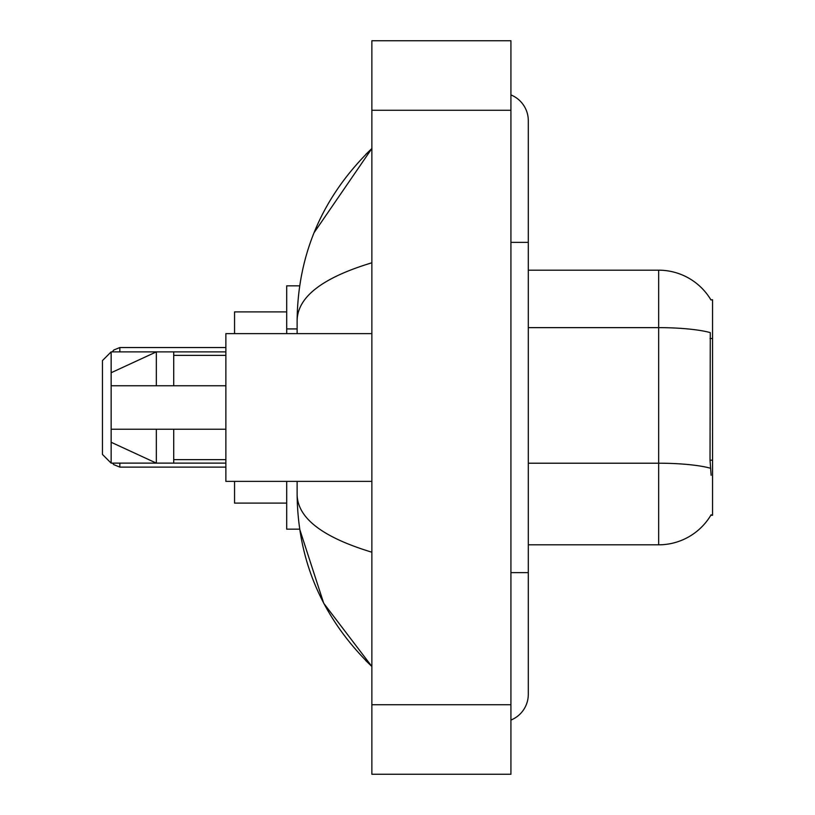 <?xml version="1.0" encoding="UTF-8"?>
<svg xmlns="http://www.w3.org/2000/svg" width="815" height="815" viewBox="0 0 815 815"><rect width="100%" height="100%" fill="white"/><g stroke="black" fill="none" stroke-linecap="round" stroke-linejoin="round"><path stroke-width="1.22" d="M528.303 544.817L658.663 544.817A60.84 60.84 0 0 0 711.138 514.744L710.833 515.263L712.544 515.263L712.544 299.737L710.965 299.951A60.84 60.84 0 0 0 658.663 270.183A60.84 60.84 0 0 1 710.833 299.737A60.84 60.84 0 0 0 658.663 270.183L528.303 270.183M299.665 285.831L286.697 285.831L286.697 333.63M297.129 481.37L297.129 494.756C297.872 561.596 322.781 618.84 371.864 666.487L323.708 603.243L299.665 529.169L286.697 529.169L286.697 481.37M510.923 572.629L528.303 572.629L528.303 120.702A27.812 27.812 0 0 0 510.923 94.927A27.812 27.812 0 0 1 528.303 120.702A27.812 27.812 0 0 0 510.923 94.927M510.923 720.073A27.812 27.812 0 0 0 528.303 694.298A27.812 27.812 0 0 1 510.923 720.073A27.812 27.812 0 0 0 528.303 694.298A27.812 27.812 0 0 1 510.923 720.073M371.864 262.797C322.709 277.62 297.791 296.762 297.129 320.244L297.129 333.63M371.864 774.25L510.923 774.25L510.923 40.75L371.864 40.75L371.864 774.25M297.129 320.244C297.872 253.404 322.781 196.16 371.864 148.513L314.05 232.744M297.129 494.756C297.679 518.157 322.597 537.309 371.864 552.203M711.138 475.288L710.028 460.19L710.273 332.612A60.84 10.564 180 0 0 658.663 327.64L658.663 270.183A60.84 60.84 0 0 1 710.965 299.951M371.864 333.63L225.867 333.63L225.867 481.37L371.864 481.37M156.337 385.77L111.146 385.77L111.146 372.74L156.337 351.876L156.337 385.77L225.867 385.77M111.146 351.876L111.146 463.124L102.456 454.434L102.456 360.566L111.146 351.876L173.717 351.876L173.717 385.77M225.867 429.23L173.717 429.23L173.717 463.124L225.867 463.124M173.717 429.23L111.146 429.23L111.146 442.26L156.337 463.124L173.717 463.124M156.337 429.23L156.337 463.124L111.146 463.124M111.146 429.23L122.647 429.23M234.557 481.37L234.557 503.099L286.697 503.099M286.697 311.901L234.557 311.901L234.557 333.63M712.544 338.52L710.028 338.52M712.544 460.19L710.028 460.19M297.129 328.924L286.697 328.924M510.923 242.371L528.303 242.371M371.864 704.72L510.923 704.72M371.864 110.28L510.923 110.28M658.663 544.817L658.663 327.64L528.303 327.64M710.466 468.238A60.84 10.564 180 0 0 658.663 463.215L528.303 463.215M119.836 463.124L119.836 467.117L225.867 467.117M225.867 347.536L119.836 347.536L119.836 351.876M528.303 572.629L528.303 694.298M371.864 148.513L365.823 154.351M371.864 666.487L365.823 660.649M173.717 355.36L225.867 355.36M173.717 459.64L225.867 459.64M119.836 467.117L113.743 464.621L112.521 463.124M119.836 347.536L113.743 350.032L112.307 351.876M173.717 351.876L225.867 351.876"/></g></svg>

